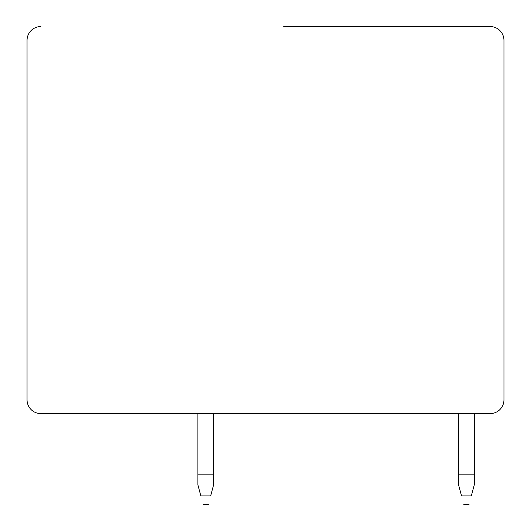 <?xml version="1.0" encoding="UTF-8"?>
<svg xmlns="http://www.w3.org/2000/svg" width="531" height="531" viewBox="0 0 531 531"><rect width="100%" height="100%" fill="white"/><g stroke="black" fill="none" stroke-linecap="round" stroke-linejoin="round"><path stroke-width="0.8" d="M40.867 26.55A13.826 13.826 0 0 0 27.041 40.376L27.041 399.783A13.826 13.826 0 0 0 40.867 413.609L490.133 413.609A13.826 13.826 0 0 0 503.959 399.783L503.959 40.376A13.826 13.826 0 0 0 490.133 26.55L283.766 26.55M197.864 413.609L197.864 474.827L213.661 474.827L213.661 413.609M458.538 413.609L458.538 474.827L474.336 474.827L474.336 413.609M197.864 474.827L197.864 484.703L200.864 495.901L210.661 495.901C207.395 508.094 207.395 508.094 210.661 495.901C207.395 508.094 207.395 508.094 210.661 495.901C207.395 508.094 207.395 508.094 210.661 495.901C207.395 508.094 207.395 508.094 210.661 495.901C207.395 508.094 207.395 508.094 210.661 495.901C207.395 508.094 207.395 508.094 210.661 495.901C207.395 508.094 207.395 508.094 210.661 495.901C207.395 508.094 207.395 508.094 210.661 495.901C207.395 508.094 207.395 508.094 210.661 495.901C207.395 508.094 207.395 508.094 210.661 495.901C207.395 508.094 207.395 508.094 210.661 495.901C207.395 508.094 207.395 508.094 210.661 495.901C207.395 508.094 207.395 508.094 210.661 495.901C207.395 508.094 207.395 508.094 210.661 495.901L213.661 484.703L213.661 474.827M458.538 474.827L458.538 484.703L461.539 495.901L471.336 495.901C468.063 508.094 468.063 508.094 471.336 495.901C468.063 508.094 468.063 508.094 471.336 495.901C468.063 508.094 468.063 508.094 471.336 495.901C468.063 508.094 468.063 508.094 471.336 495.901C468.063 508.094 468.063 508.094 471.336 495.901C468.063 508.094 468.063 508.094 471.336 495.901C468.063 508.094 468.063 508.094 471.336 495.901C468.063 508.094 468.063 508.094 471.336 495.901C468.063 508.094 468.063 508.094 471.336 495.901C468.063 508.094 468.063 508.094 471.336 495.901C468.063 508.094 468.063 508.094 471.336 495.901C468.063 508.094 468.063 508.094 471.336 495.901C468.063 508.094 468.063 508.094 471.336 495.901C468.063 508.094 468.063 508.094 471.336 495.901L474.336 484.703L474.336 474.827M200.864 495.901C204.13 508.094 204.13 508.094 200.864 495.901C204.13 508.094 204.13 508.094 200.864 495.901C204.13 508.094 204.13 508.094 200.864 495.901C204.13 508.094 204.13 508.094 200.864 495.901C204.13 508.094 204.13 508.094 200.864 495.901C204.13 508.094 204.13 508.094 200.864 495.901C204.13 508.094 204.13 508.094 200.864 495.901C204.13 508.094 204.13 508.094 200.864 495.901C204.13 508.094 204.13 508.094 200.864 495.901C204.13 508.094 204.13 508.094 200.864 495.901C204.13 508.094 204.13 508.094 200.864 495.901C204.13 508.094 204.13 508.094 200.864 495.901C204.13 508.094 204.13 508.094 200.864 495.901C204.13 508.094 204.13 508.094 200.864 495.901M461.539 495.901C464.804 508.094 464.804 508.094 461.539 495.901C464.804 508.094 464.804 508.094 461.539 495.901C464.804 508.094 464.804 508.094 461.539 495.901C464.804 508.094 464.804 508.094 461.539 495.901C464.804 508.094 464.804 508.094 461.539 495.901C464.804 508.094 464.804 508.094 461.539 495.901C464.804 508.094 464.804 508.094 461.539 495.901C464.804 508.094 464.804 508.094 461.539 495.901C464.804 508.094 464.804 508.094 461.539 495.901C464.804 508.094 464.804 508.094 461.539 495.901C464.804 508.094 464.804 508.094 461.539 495.901C464.804 508.094 464.804 508.094 461.539 495.901C464.804 508.094 464.804 508.094 461.539 495.901C464.804 508.094 464.804 508.094 461.539 495.901M27.041 252.57L27.041 250.851M469.046 504.45L463.828 504.45M208.371 504.45L203.154 504.45"/></g></svg>
